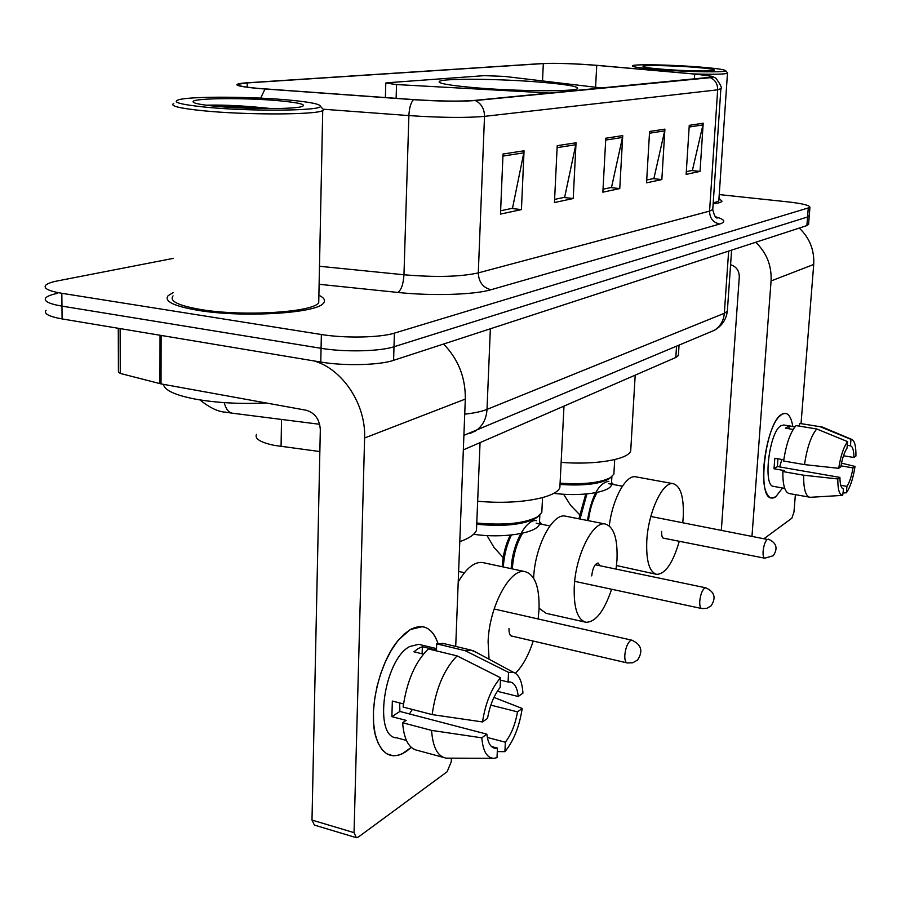 <?xml version="1.0" encoding="UTF-8"?>
<svg xmlns="http://www.w3.org/2000/svg" width="901" height="901" viewBox="0 0 901 901"><rect width="100%" height="100%" fill="white"/><g stroke="black" fill="none" stroke-linecap="round" stroke-linejoin="round"><path stroke-width="1.35" d="M602.15 88.028L504.335 76.394L484.344 75.639L387.723 82.734L385.797 83.038L396.53 84.559L550.207 93.073M474.636 87.69C516.149 91.328 574.601 91.767 577.496 88.658C579.028 86.564 566.583 84.39 540.172 82.149C500.021 78.77 444.035 78.196 439.44 81.293C437.075 83.252 448.811 85.381 474.636 87.69M319.855 451.559L274.4 445.387C260.457 442.447 254.487 438.764 256.47 434.338M678.453 354.318L678.374 355.523L675.818 357.483L463.339 449.892M46.086 310.259C43.439 313.638 48.778 316.521 62.09 318.92L320.779 362.056C344.103 366.11 379.546 365.22 393.591 360.332L806.891 225.588L808.614 224.022M173.172 258.407L57.608 280.887C51.458 282.092 47.516 283.511 45.793 285.133C43.135 288.297 48.474 291.012 61.831 293.298L321.364 334.508L321.071 348.304C344.441 352.28 379.929 351.469 394.007 346.75L807.566 216.972L809.289 215.452L807.566 216.972L394.007 346.75C379.929 351.469 344.441 352.28 321.071 348.304L61.955 306.126L321.071 348.304L320.779 362.056M57.732 293.298C51.594 294.548 47.663 296.024 45.94 297.713C43.282 300.99 48.631 303.795 61.955 306.126C48.631 303.795 43.282 300.99 45.94 297.713M198.13 310.349C243.18 317.963 317.715 313.21 323.538 303.029C325.7 300.393 324.146 297.792 318.886 295.235C324.146 297.792 325.7 300.393 323.538 303.029C317.715 313.21 243.18 317.963 198.13 310.349C173.837 306.182 163.824 301.294 168.127 295.708C163.824 301.294 173.837 306.182 198.13 310.349M713.142 203.885C718.255 203.221 721.217 202.342 722.016 201.261L718.987 198.31L722.016 201.261C721.217 202.342 718.255 203.221 713.142 203.885M258.114 88.377C242.797 86.924 236.242 85.527 238.461 84.198L247.223 82.926L543.326 63.577C557.257 63.059 575.052 63.667 596.732 65.379L694.727 74.085C707.015 75.211 712.837 76.213 712.173 77.081L474.264 100.439C459.679 101.543 439.553 101.261 413.897 99.606L258.114 88.377M257.393 88.422L413.446 99.673C439.767 101.374 460.4 101.667 475.345 100.529L710.438 77.666C713.491 77.362 714.054 76.912 712.15 76.337L695.223 74.062L597.25 65.356C575.041 63.599 556.795 62.991 542.515 63.52L244.148 83.005C231.197 84.401 235.6 86.214 257.393 88.422M173.06 292.634L168.127 295.708L173.06 292.634M321.364 334.508C344.768 338.393 380.323 337.661 394.413 333.133L809.92 207.444C810.112 205.439 802.904 203.603 788.319 201.925L719.235 194.582M703.197 123.212L700.043 171.393L686.134 174.366L689.265 125.363L703.197 123.212L702.949 124.89L689.152 127.041M576.043 142.786L573.216 198.524L554.453 202.545L557.212 145.68L576.043 142.786L575.784 144.723L557.122 147.629M524.055 150.794L521.431 209.606L500.483 214.089L503.017 154.026L524.055 150.794L523.808 152.832L502.927 156.087M664.915 129.113L661.841 179.569L646.546 182.835L649.587 131.467L664.915 129.113L664.668 130.859L649.475 133.224M622.737 135.601L619.764 188.568L602.87 192.183L605.787 138.213L622.737 135.601L622.49 137.436L605.686 140.06M619.764 188.568L610.675 187.588M603.028 189.199L611.52 187.408L622.49 137.436M661.841 179.569L653.09 178.657M646.704 179.997L653.901 178.488L664.668 130.859M521.431 209.606L511.599 208.458M500.618 210.778L512.5 208.266L523.808 152.832M573.216 198.524L563.767 197.477M554.611 199.403L564.645 197.285L575.784 144.723M700.043 171.393L691.619 170.537M686.303 171.663L692.407 170.379L702.949 124.89M406.272 751.468C392.273 760.207 382.17 755.455 375.954 737.209C367.743 711.249 379.603 661.278 398.929 639.519L410.304 629.54C423.155 623.042 432.39 627.693 438.01 643.494C434.665 633.471 429.45 627.851 422.355 626.645L410.304 629.54L403.682 634.507L397.172 641.692L391.011 650.826L385.459 661.593L380.751 673.554L377.091 686.247L374.613 699.142L373.442 711.722L373.622 723.469L375.12 733.91L377.879 742.627L381.765 749.305L386.619 753.709L393.174 755.793L398.073 755.331L402.139 753.867L411.25 747.391L406.272 751.468M313.92 360.907C342.56 368.948 366.054 404.425 364.601 437.999L354.048 832.648L356.368 837.693L358.395 837.018L447.121 771.763L451.243 761.807L451.378 758.214M443.585 344.036C458.361 359.296 465.603 377.643 465.31 399.087L455.715 646.422M355.782 837.513L314.415 825.091L311.994 820.068L320.317 429.754C319.641 419.348 314.911 412.838 306.137 410.225L161.031 383.905L120.272 373.431L118.425 371.922L118.279 328.291M491.462 746.524L497.442 748.112L495.054 748.28C490.606 747.526 487.869 742.818 486.855 734.157L399.886 711.441L399.639 702.938M432.153 714.594L482.485 721.938L487.542 718.345C489.862 705.337 494.063 695.043 500.145 687.486L500.584 677.766L457.089 655.883L428.335 648.934C415.226 661.841 406.824 681.212 403.119 707.048L432.153 714.594C435.893 688.544 444.204 668.97 457.089 655.883M406.407 740.419L396.834 737.851C372.935 737.57 383.95 659.329 409.741 646.524L418.672 644.305L420.643 644.778M423.402 654.103L413.919 651.795L418.177 648.574L422.355 646.715L436.467 650.117L436.692 643.855L444.644 643.764M500.483 680.142L508.085 682.012L508.524 672.371L465.288 650.713L436.692 643.855M465.288 650.713L470.941 650.06L476.257 652.335M482.485 721.938C485.515 702.803 491.541 688.082 500.584 677.766M508.524 672.371L513.446 672.326C518.987 674.477 522.152 681.415 522.929 693.151L518.221 696.496L497.329 691.292M490.82 705.123L517.501 711.869L522.197 708.456L493.939 697.408M522.197 708.456C519.393 726.657 513.626 741.05 504.909 751.671L505.348 742.199L487.328 737.48M497.296 751.569L504.909 751.671M508.085 682.012L510.022 681.944C514.572 682.823 517.298 687.666 518.221 696.496M517.501 711.869C515.304 724.393 511.25 734.506 505.348 742.199M403.513 703.94L392.352 701.057L391.867 716.644L406.148 720.406L402.612 722.737L431.579 730.396L481.81 737.829L486.855 734.157M443.292 757.369L417.659 750.432C408.953 748.776 403.93 739.541 402.612 722.737M493.05 758.315L446.175 758.146C437.661 756.558 432.795 747.301 431.579 730.396M497.442 748.112L497.025 757.651L494.052 758.315C487.081 758.237 483.004 751.411 481.81 737.829M412.354 709.447L409.437 713.941M391.867 716.644L399.886 711.441M422.107 653.788L422.355 646.715M289.671 100.112C252.37 96.531 192.352 96.148 179.186 99.617C171.111 101.948 179.626 104.437 204.73 107.073C249.205 111.623 321.95 110.913 320.362 106.273C320.159 104.099 309.933 102.05 289.671 100.112M173.69 103.491C169.602 105.856 179.231 108.266 202.59 110.699C245.815 115.159 317.197 114.877 322.727 110.519L323.617 109.719L322.243 108.266M173.048 295.877C169.039 301.125 178.443 305.698 201.25 309.606C243.439 316.713 313.188 312.287 318.729 302.747L318.819 298.546M163.464 384.344C164.421 390.246 175.098 395.179 195.506 399.154C216.871 402.905 240.376 404.166 266.009 402.938M215.215 106.217C244.498 109.167 292.735 109.359 301.531 106.69C307.23 104.775 300.179 102.838 280.369 100.878C247.482 97.657 193.535 97.961 193.051 101.565C192.735 103.153 200.123 104.696 215.215 106.217M271.212 108.593C246.3 105.867 224.788 104.73 206.712 105.169M210.372 105.71C222.998 105.822 238.472 106.746 256.785 108.48M477.665 501.17C516.205 505.146 556.536 498.095 559.859 487.531L560.062 483.499M473.588 534.259C502.533 538.663 536.805 533.234 539.384 524.247M539.722 521.949L539.541 521.071M476.719 524.236C503.062 526.781 522.693 524.832 535.611 518.402L538.359 516.284M476.775 523.008C503.952 525.553 524.168 523.515 537.401 516.904L541.816 512.455L541.974 509.234M600.156 565.783L598.061 563.024C594.795 563.812 592.678 568.103 591.72 575.897M611.599 589.243C604.278 611.036 595.775 622.05 586.078 622.298C577.609 619.978 573.655 608.22 574.241 587.024C575.469 555.444 592.881 520.823 605.213 523.999C613.851 526.668 617.771 538.607 616.994 559.814L616.07 569.105M539.068 608.254L546.197 613.344L584.929 622.039M502.229 566.74L502.229 566.729C502.882 555.23 505.562 544.7 510.259 535.138M522.58 533.212C516.622 543.314 513.198 555.207 512.331 568.891L512.331 568.914M566.031 516.273L565.321 516.127C552.493 512.872 534.698 546.941 533.64 578.194M503.31 566.977C504.076 555.421 506.767 544.767 511.385 535.025M511.182 568.666C512.207 544.227 526.319 518.176 536.669 520.71M539.508 521.803L542.188 524.382M459.78 541.67C468.959 538.438 474.523 534.676 476.471 530.396L476.697 524.878M489.04 659.205L488.105 641.827C489.04 606.959 510.079 567.889 524.945 571.617C534.935 574.466 539.62 587.069 539.023 609.436L538.156 618.964M533.212 641.062C528.56 655.365 522.625 666.109 515.417 673.272M508.986 628.549C508.885 633.133 509.853 635.689 511.881 636.23L512.455 636.23M483.713 562.776L482.407 562.494C474.32 561.706 466.256 568.204 458.215 582.001M561.132 462.382C595.212 465.13 628.053 459.521 630.7 451.018L630.88 448.022M614.02 471.741L613.874 474.151L610.405 477.665C600.201 482.868 583.431 484.693 560.073 483.15M610.889 477.361L608.592 479.163C598.715 484.197 582.53 485.954 560.017 484.434M611.407 485.087C609.358 492.487 580.075 496.834 553.687 493.331M679.275 541.287C672.979 562.877 665.479 573.903 656.75 574.376C649.362 572.191 646.04 561.019 646.783 540.859C648.202 512.016 662.899 480.965 673.284 483.691C680.807 486.202 684.107 497.532 683.195 517.681L682.767 522.636M616.509 565.535L656.063 574.23M661.638 531.399C661.469 535.543 662.156 537.841 663.677 538.314L664.161 538.302M673.284 483.691L635.734 476.82C625.936 474.478 612.353 499.165 609.301 525.891M578.881 518.807L585.774 494.052M580.041 519.032L586.911 493.939M597.126 492.408C592.678 500.156 589.772 509.583 588.409 520.677M587.463 520.496C591.675 495.888 598.816 482.823 608.873 481.325M611.554 482.485L613.513 484.547M775.682 496.845C771.898 499.345 768.823 497.994 766.458 492.802C758.957 477.902 767.1 428.639 779.005 416.769L782.079 414.145C787.373 411.599 790.954 415.71 792.812 426.477C791.506 418.469 789.096 414.1 785.582 413.345L782.079 414.145C765.726 421.308 756.187 498.388 771.605 498.028L775.682 496.845L782.564 487.993L775.682 496.845M755.702 242.279C766.672 252.798 771.785 265.694 771.065 280.943L751.997 535.982M799.255 228.077C809.65 237.954 814.47 250.084 813.716 264.466L801.045 423.447M795.369 494.672L793.984 511.982L791.866 518.199L764.431 538.381M721.341 530.07L739.293 276.911C739.225 270.627 736.331 266.572 730.587 264.725M843.133 488.838L843.381 488.894C841.174 488.297 840.014 484.468 839.923 477.406L777.439 466.538L777.867 458.789M804.514 464.612L838.707 468.317L840.824 466.808C842.255 458.418 844.327 452.201 847.03 448.135L847.593 441.625L816.768 428.977L796.056 425.599C790.256 432.356 786.122 444.159 783.645 461.019L804.514 464.612C807.014 447.662 811.091 435.791 816.768 428.977M784.726 488.376L773.655 486.394C762.505 486.563 769.353 431.038 781.19 425.621L783.791 425.002L794.975 426.826M793.173 429.428L785.458 428.166L789.096 425.982L794.896 426.928M847.278 445.297L850.454 445.815L850.961 439.339L820.282 426.759L799.66 423.414L799.435 426.15M799.66 423.414L822.275 427.04M820.282 426.759L821.352 426.736M838.707 468.317C840.644 455.94 843.606 447.042 847.593 441.625M850.961 439.339L851.862 439.451C854.711 440.882 856.063 446.412 855.927 456.052L853.9 457.494L843.482 455.748M840.982 465.851L852.999 467.901L855.026 466.425L841.5 463.137M855.026 466.425C853.168 478.408 850.285 487.204 846.377 492.791L846.917 486.382L840.768 485.301M843.201 492.971L846.377 492.791M850.454 445.815C852.695 446.479 853.844 450.376 853.9 457.494M852.999 467.901C851.614 476.088 849.587 482.249 846.917 486.382M783.802 459.814L774.815 458.271L774.004 468.768L784.332 470.57L782.823 471.561L803.658 475.21L837.806 478.949L839.923 477.406M843.55 488.916L842.683 495.381L810.326 497.296L789.208 493.557C784.85 492.306 782.721 484.975 782.823 471.561M809.751 497.262C805.528 496.023 803.501 488.68 803.658 475.21M842.683 495.381C839.383 494.998 837.75 489.525 837.806 478.949M781.809 459.465L779.68 466.932M774.004 468.768L777.439 466.538M788.882 428.73L789.096 425.982M696.586 66.787C670.49 64.804 637.277 64.117 632.874 65.514C630.193 66.663 639.305 68.082 660.208 69.76C689.839 72.069 727.253 72.542 725.598 70.661C724.359 69.467 714.696 68.172 696.586 66.787M664.6 69.4C684.985 70.976 711.182 71.494 714.189 70.424C715.957 69.49 708.727 68.386 692.52 67.113C670.299 65.424 642.233 65.03 642.999 66.46C643.652 67.338 650.86 68.318 664.6 69.4M713.198 203.074L718.795 201.024L718.863 200.112M693.826 73.938C713.693 74.513 724.911 74.276 727.479 73.218L727.411 72.722M396.53 84.559L396.125 98.333M281.529 419.438L281.078 446.457M676.538 346.243L675.818 357.483M545.938 92.882L545.905 93.49M393.591 360.332L394.413 333.133M62.09 318.92L61.831 293.298M806.891 225.588L808.242 208.345M464.725 414.167C474.264 413.108 481.697 411.52 487.013 409.392L490.358 328.786M469.838 433.505L475.401 431.027C482.508 426.297 486.382 419.078 487.013 409.392L724.325 313.289L728.65 251.097M709.064 332.525L714.392 330.284C720.304 326.455 723.616 320.79 724.325 313.289L727.344 311.16L727.445 309.798M319.686 424.292L232.379 413.199C228.696 412.635 225.96 409.11 224.169 402.623M247.223 82.926L247.178 87.172M260.637 98.141L265.007 89.041M710.438 77.666C715.326 79.998 717.725 84.052 717.669 89.83L484.513 116.364C484.423 108.875 481.359 103.592 475.345 100.529M720.89 88.602L717.669 89.83L709.56 211.116L712.759 209.573L712.826 208.57M323.56 109.246L408.885 115.587L403.963 274.771C435.611 277.452 460.388 276.832 478.296 272.89L484.513 116.364C466.369 117.986 441.152 117.727 408.885 115.587C409.279 107.962 410.8 102.658 413.446 99.673M715.518 216.758C724.888 219.495 726.285 221.916 719.719 224.022L491.022 289.728C474.433 294.773 432.007 296.114 397.814 292.442L319.112 284.288M319.495 266.268L403.963 274.771C403.344 284.142 401.294 290.032 397.814 292.442M491.022 289.728C482.97 287.701 478.724 282.081 478.296 272.89L709.56 211.116C709.74 218.256 713.13 222.558 719.719 224.022M694.727 74.085L694.412 79.074M596.732 65.379L595.584 87.194M543.326 63.577L542.515 80.91M465.31 399.087L364.601 437.999M161.121 335.431L161.031 383.905M311.994 820.068L354.048 832.648M159.95 383.68L160.04 335.251M120.137 328.595L120.272 373.431M705.708 587.801C714.606 591.766 716.385 597.791 711.058 605.889L706.756 608.366L701.766 608.558C700.223 608.096 699.559 605.63 699.773 601.181C700.437 594.93 701.992 590.606 704.447 588.218L705.708 587.801L595.234 564.758M494.131 608.997L631.883 640.194C641.489 644.632 643.359 651.265 637.48 660.095L632.727 662.798L627.254 662.945C625.452 662.46 624.641 659.859 624.821 655.151C625.508 648.337 627.321 643.528 630.25 640.735L632.175 640.262M663.125 538.088L764.78 558.203C763.429 557.764 762.877 555.421 763.113 551.198C763.755 545.42 765.118 541.49 767.202 539.417L650.815 516.476M813.716 264.466L771.065 280.943M679.05 345.184L678.374 355.523M439.406 82.419L439.44 81.293M385.786 83.286L385.391 97.556M225.858 412.174C218.583 411.994 209.922 407.905 199.864 399.909M808.569 224.619L809.92 207.444M463.902 435.341L714.392 330.284C721.904 325.971 726.217 319.596 727.344 311.16L731.601 250.14M226.421 412.286L232.379 413.199M238.461 84.198L238.45 85.268M712.15 76.337L715.856 78.128C720.654 84.694 722.32 88.354 720.856 89.109L712.759 209.573C714.178 215.407 715.664 218.233 717.219 218.042L716.453 217.591M495.054 748.28L493.466 747.864M436.523 648.607L418.672 644.305M470.941 650.06L442.481 643.258M513.446 672.326L472.822 650.488M194.188 102.748L193.051 101.565M318.729 302.747L322.727 110.519M320.362 106.273L323.617 109.719M559.859 487.531L563.992 406.114M539.406 523.83L539.823 515.135M535.611 518.402L537.401 516.904M541.816 512.455L542.537 497.622M487.013 535.566L494.018 547.436L503.186 557.595M574.68 581.336L701.586 608.513M605.213 523.999L565.321 516.127M549.903 525.936L536.219 523.188M476.471 530.396L480.053 442.628M511.025 635.892L626.961 662.877M524.945 571.617L482.407 562.494M464.409 572.709L458.632 571.448M630.7 451.018L635.194 375.154M614.707 459.6L613.874 474.151M608.592 479.163L610.405 477.665M611.892 476.629L611.464 484.164M563.609 494.244L570.513 505.247L579.478 514.505M764.78 558.203L773.283 555.714C778.194 548.213 776.493 542.684 768.181 539.102M622.411 486.202L608.479 483.612M851.862 439.451L821.915 426.883M718.795 201.024L727.479 73.218M725.598 70.661L727.636 72.97"/></g></svg>
